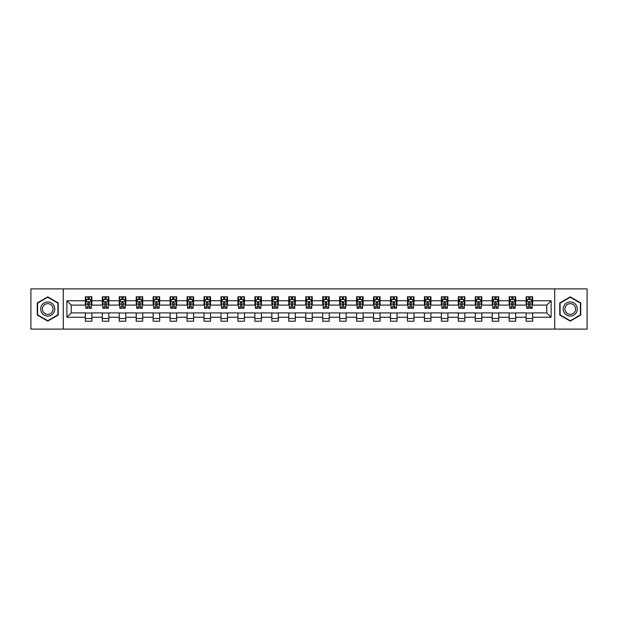 <?xml version="1.0" encoding="UTF-8"?>
<svg xmlns="http://www.w3.org/2000/svg" width="618" height="618" viewBox="0 0 618 618"><rect width="100%" height="100%" fill="white"/><g stroke="black" fill="none" stroke-linecap="round" stroke-linejoin="round"><path stroke-width="0.93" d="M554.717 329.108L587.1 329.108L587.1 288.892L554.717 288.892L554.717 329.108L63.283 329.108L63.283 288.892L30.9 288.892L30.9 329.108L63.283 329.108M554.717 288.892L63.283 288.892M532.654 300.742L532.654 296.771L526.134 296.771L526.134 300.742L515.698 300.742L515.698 296.771L509.178 296.771L509.178 300.742L498.749 300.742L498.749 296.771L492.229 296.771L492.229 300.742L481.793 300.742L481.793 296.771L475.273 296.771L475.273 300.742L464.844 300.742L464.844 296.771L458.317 296.771L458.317 300.742L447.888 300.742L447.888 296.771L441.368 296.771L441.368 300.742L430.931 300.742L430.931 296.771L424.411 296.771L424.411 300.742L413.983 300.742L413.983 296.771L407.463 296.771L407.463 300.742L397.026 300.742L397.026 296.771L390.506 296.771L390.506 300.742L380.07 300.742L380.07 296.771L373.55 296.771L373.55 300.742L363.121 300.742L363.121 296.771L356.601 296.771L356.601 300.742L346.165 300.742L346.165 296.771L339.645 296.771L339.645 300.742L329.216 300.742L329.216 296.771L322.696 296.771L322.696 300.742L312.26 300.742L312.26 296.771L305.74 296.771L305.74 300.742L295.304 300.742L295.304 296.771L288.784 296.771L288.784 300.742L278.355 300.742L278.355 296.771L271.835 296.771L271.835 300.742L261.399 300.742L261.399 296.771L254.879 296.771L254.879 300.742L244.45 300.742L244.45 296.771L237.93 296.771L237.93 300.742L227.494 300.742L227.494 296.771L220.974 296.771L220.974 300.742L210.537 300.742L210.537 296.771L204.017 296.771L204.017 300.742L193.588 300.742L193.588 296.771L187.069 296.771L187.069 300.742L176.632 300.742L176.632 296.771L170.112 296.771L170.112 300.742L159.683 300.742L159.683 296.771L153.156 296.771L153.156 300.742L142.727 300.742L142.727 296.771L136.207 296.771L136.207 300.742L125.771 300.742L125.771 296.771L119.251 296.771L119.251 300.742L108.822 300.742L108.822 296.771L102.302 296.771L102.302 300.742L91.866 300.742L91.866 296.771L85.346 296.771L85.346 300.742L66.875 300.742L66.875 317.258L71.217 312.909L85.346 312.909L85.346 321.229L91.866 321.229L91.866 312.909L102.302 312.909L102.302 321.229L108.822 321.229L108.822 312.909L119.251 312.909L119.251 321.229L125.771 321.229L125.771 312.909L136.207 312.909L136.207 321.229L142.727 321.229L142.727 312.909L153.156 312.909L153.156 321.229L159.683 321.229L159.683 312.909L170.112 312.909L170.112 321.229L176.632 321.229L176.632 312.909L187.069 312.909L187.069 321.229L193.588 321.229L193.588 312.909L204.017 312.909L204.017 321.229L210.537 321.229L210.537 312.909L220.974 312.909L220.974 321.229L227.494 321.229L227.494 312.909L237.93 312.909L237.93 321.229L244.45 321.229L244.45 312.909L254.879 312.909L254.879 321.229L261.399 321.229L261.399 312.909L271.835 312.909L271.835 321.229L278.355 321.229L278.355 312.909L288.784 312.909L288.784 321.229L295.304 321.229L295.304 312.909L305.74 312.909L305.74 321.229L312.26 321.229L312.26 312.909L322.696 312.909L322.696 321.229L329.216 321.229L329.216 312.909L339.645 312.909L339.645 321.229L346.165 321.229L346.165 312.909L356.601 312.909L356.601 321.229L363.121 321.229L363.121 312.909L373.55 312.909L373.55 321.229L380.07 321.229L380.07 312.909L390.506 312.909L390.506 321.229L397.026 321.229L397.026 312.909L407.463 312.909L407.463 321.229L413.983 321.229L413.983 312.909L424.411 312.909L424.411 321.229L430.931 321.229L430.931 312.909L441.368 312.909L441.368 321.229L447.888 321.229L447.888 312.909L458.317 312.909L458.317 321.229L464.844 321.229L464.844 312.909L475.273 312.909L475.273 321.229L481.793 321.229L481.793 312.909L492.229 312.909L492.229 321.229L498.749 321.229L498.749 312.909L509.178 312.909L509.178 321.229L515.698 321.229L515.698 312.909L526.134 312.909L526.134 321.229L532.654 321.229L532.654 312.909L546.783 312.909L546.783 305.091L532.654 305.091L532.654 300.742L551.125 300.742L551.125 317.258L532.654 317.258M526.134 317.258L515.698 317.258M509.178 317.258L498.749 317.258M492.229 317.258L481.793 317.258M475.273 317.258L464.844 317.258M458.317 317.258L447.888 317.258M441.368 317.258L430.931 317.258M424.411 317.258L413.983 317.258M407.463 317.258L397.026 317.258M390.506 317.258L380.07 317.258M373.55 317.258L363.121 317.258M356.601 317.258L346.165 317.258M339.645 317.258L329.216 317.258M322.696 317.258L312.26 317.258M305.74 317.258L295.304 317.258M288.784 317.258L278.355 317.258M271.835 317.258L261.399 317.258M254.879 317.258L244.45 317.258M237.93 317.258L227.494 317.258M220.974 317.258L210.537 317.258M204.017 317.258L193.588 317.258M187.069 317.258L176.632 317.258M170.112 317.258L159.683 317.258M153.156 317.258L142.727 317.258M136.207 317.258L125.771 317.258M119.251 317.258L108.822 317.258M102.302 317.258L91.866 317.258M85.346 317.258L66.875 317.258M526.134 300.742L526.134 305.091L515.698 305.091L515.698 300.742M509.178 300.742L509.178 305.091L498.749 305.091L498.749 300.742M492.229 300.742L492.229 305.091L481.793 305.091L481.793 300.742M475.273 300.742L475.273 305.091L464.844 305.091L464.844 300.742M458.317 300.742L458.317 305.091L447.888 305.091L447.888 300.742M441.368 300.742L441.368 305.091L430.931 305.091L430.931 300.742M424.411 300.742L424.411 305.091L413.983 305.091L413.983 300.742M407.463 300.742L407.463 305.091L397.026 305.091L397.026 300.742M390.506 300.742L390.506 305.091L380.07 305.091L380.07 300.742M373.55 300.742L373.55 305.091L363.121 305.091L363.121 300.742M356.601 300.742L356.601 305.091L346.165 305.091L346.165 300.742M339.645 300.742L339.645 305.091L329.216 305.091L329.216 300.742M322.696 300.742L322.696 305.091L312.26 305.091L312.26 300.742M305.74 300.742L305.74 305.091L295.304 305.091L295.304 300.742M288.784 300.742L288.784 305.091L278.355 305.091L278.355 300.742M271.835 300.742L271.835 305.091L261.399 305.091L261.399 300.742M254.879 300.742L254.879 305.091L244.45 305.091L244.45 300.742M237.93 300.742L237.93 305.091L227.494 305.091L227.494 300.742M220.974 300.742L220.974 305.091L210.537 305.091L210.537 300.742M204.017 300.742L204.017 305.091L193.588 305.091L193.588 300.742M187.069 300.742L187.069 305.091L176.632 305.091L176.632 300.742M170.112 300.742L170.112 305.091L159.683 305.091L159.683 300.742M153.156 300.742L153.156 305.091L142.727 305.091L142.727 300.742M136.207 300.742L136.207 305.091L125.771 305.091L125.771 300.742M119.251 300.742L119.251 305.091L108.822 305.091L108.822 300.742M102.302 300.742L102.302 305.091L91.866 305.091L91.866 300.742M85.346 300.742L85.346 305.091L71.217 305.091L66.875 300.742M71.217 305.091L71.217 312.909M551.125 317.258L546.783 312.909M546.783 305.091L551.125 300.742M85.346 299.491L85.887 299.491M87.957 299.491L89.262 299.491M91.325 299.491L91.866 299.491M85.346 304.975L85.887 304.975M87.957 304.975L89.262 304.975M91.325 304.975L91.866 304.975M85.346 313.025L91.866 313.025M85.346 318.509L91.866 318.509M102.302 313.025L108.822 313.025M102.302 318.509L108.822 318.509M102.302 299.491L102.843 299.491M104.906 299.491L106.211 299.491M108.274 299.491L108.822 299.491M102.302 304.975L102.843 304.975M104.906 304.975L106.211 304.975M108.274 304.975L108.822 304.975M119.251 313.025L125.771 313.025M119.251 318.509L125.771 318.509M119.251 299.491L119.799 299.491M121.862 299.491L123.167 299.491M125.23 299.491L125.771 299.491M119.251 304.975L119.799 304.975M121.862 304.975L123.167 304.975M125.23 304.975L125.771 304.975M136.207 313.025L142.727 313.025M136.207 318.509L142.727 318.509M136.207 299.491L136.748 299.491M138.818 299.491L140.116 299.491M142.186 299.491L142.727 299.491M136.207 304.975L136.748 304.975M138.818 304.975L140.116 304.975M142.186 304.975L142.727 304.975M153.156 313.025L159.683 313.025M153.156 318.509L159.683 318.509M153.156 299.491L153.704 299.491M155.767 299.491L157.072 299.491M159.135 299.491L159.683 299.491M153.156 304.975L153.704 304.975M155.767 304.975L157.072 304.975M159.135 304.975L159.683 304.975M170.112 313.025L176.632 313.025M170.112 318.509L176.632 318.509M170.112 299.491L170.653 299.491M172.723 299.491L174.029 299.491M176.091 299.491L176.632 299.491M170.112 304.975L170.653 304.975M172.723 304.975L174.029 304.975M176.091 304.975L176.632 304.975M187.069 313.025L193.588 313.025M187.069 318.509L193.588 318.509M187.069 299.491L187.609 299.491M189.672 299.491L190.977 299.491M193.04 299.491L193.588 299.491M187.069 304.975L187.609 304.975M189.672 304.975L190.977 304.975M193.04 304.975L193.588 304.975M204.017 313.025L210.537 313.025M204.017 318.509L210.537 318.509M204.017 299.491L204.566 299.491M206.628 299.491L207.934 299.491M209.996 299.491L210.537 299.491M204.017 304.975L204.566 304.975M206.628 304.975L207.934 304.975M209.996 304.975L210.537 304.975M220.974 313.025L227.494 313.025M220.974 318.509L227.494 318.509M220.974 299.491L221.514 299.491M223.585 299.491L224.882 299.491M226.953 299.491L227.494 299.491M220.974 304.975L221.514 304.975M223.585 304.975L224.882 304.975M226.953 304.975L227.494 304.975M237.93 313.025L244.45 313.025M237.93 318.509L244.45 318.509M237.93 299.491L238.471 299.491M240.533 299.491L241.839 299.491M243.901 299.491L244.45 299.491M237.93 304.975L238.471 304.975M240.533 304.975L241.839 304.975M243.901 304.975L244.45 304.975M254.879 313.025L261.399 313.025M254.879 318.509L261.399 318.509M254.879 299.491L255.419 299.491M257.49 299.491L258.795 299.491M260.858 299.491L261.399 299.491M254.879 304.975L255.419 304.975M257.49 304.975L258.795 304.975M260.858 304.975L261.399 304.975M271.835 313.025L278.355 313.025M271.835 318.509L278.355 318.509M271.835 299.491L272.376 299.491M274.438 299.491L275.744 299.491M277.806 299.491L278.355 299.491M271.835 304.975L272.376 304.975M274.438 304.975L275.744 304.975M277.806 304.975L278.355 304.975M288.784 313.025L295.304 313.025M288.784 318.509L295.304 318.509M288.784 299.491L289.332 299.491M291.395 299.491L292.7 299.491M294.763 299.491L295.304 299.491M288.784 304.975L289.332 304.975M291.395 304.975L292.7 304.975M294.763 304.975L295.304 304.975M305.74 313.025L312.26 313.025M305.74 318.509L312.26 318.509M305.74 299.491L306.281 299.491M308.351 299.491L309.649 299.491M311.719 299.491L312.26 299.491M305.74 304.975L306.281 304.975M308.351 304.975L309.649 304.975M311.719 304.975L312.26 304.975M322.696 313.025L329.216 313.025M322.696 318.509L329.216 318.509M322.696 299.491L323.237 299.491M325.3 299.491L326.605 299.491M328.668 299.491L329.216 299.491M322.696 304.975L323.237 304.975M325.3 304.975L326.605 304.975M328.668 304.975L329.216 304.975M339.645 313.025L346.165 313.025M339.645 318.509L346.165 318.509M339.645 299.491L340.194 299.491M342.256 299.491L343.562 299.491M345.624 299.491L346.165 299.491M339.645 304.975L340.194 304.975M342.256 304.975L343.562 304.975M345.624 304.975L346.165 304.975M356.601 313.025L363.121 313.025M356.601 318.509L363.121 318.509M356.601 299.491L357.142 299.491M359.205 299.491L360.51 299.491M362.581 299.491L363.121 299.491M356.601 304.975L357.142 304.975M359.205 304.975L360.51 304.975M362.581 304.975L363.121 304.975M373.55 313.025L380.07 313.025M373.55 318.509L380.07 318.509M373.55 299.491L374.099 299.491M376.161 299.491L377.467 299.491M379.529 299.491L380.07 299.491M373.55 304.975L374.099 304.975M376.161 304.975L377.467 304.975M379.529 304.975L380.07 304.975M390.506 313.025L397.026 313.025M390.506 318.509L397.026 318.509M390.506 299.491L391.047 299.491M393.118 299.491L394.415 299.491M396.486 299.491L397.026 299.491M390.506 304.975L391.047 304.975M393.118 304.975L394.415 304.975M396.486 304.975L397.026 304.975M407.463 313.025L413.983 313.025M407.463 318.509L413.983 318.509M407.463 299.491L408.004 299.491M410.066 299.491L411.372 299.491M413.434 299.491L413.983 299.491M407.463 304.975L408.004 304.975M410.066 304.975L411.372 304.975M413.434 304.975L413.983 304.975M424.411 313.025L430.931 313.025M424.411 318.509L430.931 318.509M424.411 299.491L424.96 299.491M427.023 299.491L428.328 299.491M430.391 299.491L430.931 299.491M424.411 304.975L424.96 304.975M427.023 304.975L428.328 304.975M430.391 304.975L430.931 304.975M441.368 313.025L447.888 313.025M441.368 318.509L447.888 318.509M441.368 299.491L441.909 299.491M443.971 299.491L445.277 299.491M447.347 299.491L447.888 299.491M441.368 304.975L441.909 304.975M443.971 304.975L445.277 304.975M447.347 304.975L447.888 304.975M458.317 313.025L464.844 313.025M458.317 318.509L464.844 318.509M458.317 299.491L458.865 299.491M460.928 299.491L462.233 299.491M464.296 299.491L464.844 299.491M458.317 304.975L458.865 304.975M460.928 304.975L462.233 304.975M464.296 304.975L464.844 304.975M475.273 313.025L481.793 313.025M475.273 318.509L481.793 318.509M475.273 299.491L475.814 299.491M477.884 299.491L479.182 299.491M481.252 299.491L481.793 299.491M475.273 304.975L475.814 304.975M477.884 304.975L479.182 304.975M481.252 304.975L481.793 304.975M492.229 313.025L498.749 313.025M492.229 318.509L498.749 318.509M492.229 299.491L492.77 299.491M494.833 299.491L496.138 299.491M498.201 299.491L498.749 299.491M492.229 304.975L492.77 304.975M494.833 304.975L496.138 304.975M498.201 304.975L498.749 304.975M509.178 313.025L515.698 313.025M509.178 318.509L515.698 318.509M509.178 299.491L509.726 299.491M511.789 299.491L513.095 299.491M515.157 299.491L515.698 299.491M509.178 304.975L509.726 304.975M511.789 304.975L513.095 304.975M515.157 304.975L515.698 304.975M526.134 313.025L532.654 313.025M526.134 318.509L532.654 318.509M526.134 299.491L526.675 299.491M528.738 299.491L530.043 299.491M532.113 299.491L532.654 299.491M526.134 304.975L526.675 304.975M528.738 304.975L530.043 304.975M532.113 304.975L532.654 304.975M47.748 321.113L58.231 315.056L58.231 302.944L47.748 296.887L37.258 302.944L37.258 315.056L47.748 321.113M580.742 302.944L570.252 296.887L559.769 302.944L559.769 315.056L570.252 321.113L580.742 315.056L580.742 302.944M89.262 298.185L87.957 298.185M91.325 306.984L89.262 306.984L89.262 308.351L91.325 308.351L91.325 301.715L90.236 299.545L86.976 299.545L85.887 301.715L85.887 308.351L87.957 308.351L87.957 306.984L85.887 306.984M85.887 301.715L85.887 296.771M91.325 301.715L91.325 296.771M87.957 299.545L87.957 296.771M89.262 296.771L89.262 299.545M89.262 306.984L89.262 302.534L87.957 302.534L87.957 306.984M53.859 312.53A7.061 7.061 0 0 0 51.279 302.882A7.061 7.061 0 0 0 41.63 305.47A7.061 7.061 0 0 0 44.21 315.118A7.061 7.061 0 0 0 53.859 312.53M52.375 311.673A5.346 5.346 0 0 0 50.421 304.365A5.346 5.346 0 0 0 43.113 306.327A5.346 5.346 0 0 0 45.068 313.635A5.346 5.346 0 0 0 52.375 311.673M37.582 314.863L37.582 303.137L47.748 297.266L57.907 303.137L57.907 314.863L47.748 320.734L37.582 314.863M570.252 301.939A7.061 7.061 0 0 0 563.191 309A7.061 7.061 0 0 0 570.252 316.061A7.061 7.061 0 0 0 577.32 309A7.061 7.061 0 0 0 570.252 301.939M570.252 303.654A5.346 5.346 0 0 0 564.906 309A5.346 5.346 0 0 0 570.252 314.346A5.346 5.346 0 0 0 575.605 309A5.346 5.346 0 0 0 570.252 303.654M580.418 314.863L570.252 320.734L560.093 314.863L560.093 303.137L570.252 297.266L580.418 303.137L580.418 314.863M106.211 298.185L104.906 298.185M108.274 306.984L106.211 306.984L106.211 308.351L108.274 308.351L108.274 301.715L107.192 299.545L103.932 299.545L102.843 301.715L102.843 308.351L104.906 308.351L104.906 306.984L102.843 306.984M102.843 301.715L102.843 296.771M108.274 301.715L108.274 296.771M104.906 299.545L104.906 296.771M106.211 296.771L106.211 299.545M106.211 306.984L106.211 302.534L104.906 302.534L104.906 306.984M123.167 298.185L121.862 298.185M125.23 306.984L123.167 306.984L123.167 308.351L125.23 308.351L125.23 301.715L124.141 299.545L120.881 299.545L119.799 301.715L119.799 308.351L121.862 308.351L121.862 306.984L119.799 306.984M119.799 301.715L119.799 296.771M125.23 301.715L125.23 296.771M121.862 299.545L121.862 296.771M123.167 296.771L123.167 299.545M123.167 306.984L123.167 302.534L121.862 302.534L121.862 306.984M140.116 298.185L138.818 298.185M142.186 306.984L140.116 306.984L140.116 308.351L142.186 308.351L142.186 301.715L141.097 299.545L137.837 299.545L136.748 301.715L136.748 308.351L138.818 308.351L138.818 306.984L136.748 306.984M136.748 301.715L136.748 296.771M142.186 301.715L142.186 296.771M138.818 299.545L138.818 296.771M140.116 296.771L140.116 299.545M140.116 306.984L140.116 302.534L138.818 302.534L138.818 306.984M157.072 298.185L155.767 298.185M159.135 306.984L157.072 306.984L157.072 308.351L159.135 308.351L159.135 301.715L158.053 299.545L154.794 299.545L153.704 301.715L153.704 308.351L155.767 308.351L155.767 306.984L153.704 306.984M153.704 301.715L153.704 296.771M159.135 301.715L159.135 296.771M155.767 299.545L155.767 296.771M157.072 296.771L157.072 299.545M157.072 306.984L157.072 302.534L155.767 302.534L155.767 306.984M174.029 298.185L172.723 298.185M176.091 306.984L174.029 306.984L174.029 308.351L176.091 308.351L176.091 301.715L175.002 299.545L171.742 299.545L170.653 301.715L170.653 308.351L172.723 308.351L172.723 306.984L170.653 306.984M170.653 301.715L170.653 296.771M176.091 301.715L176.091 296.771M172.723 299.545L172.723 296.771M174.029 296.771L174.029 299.545M174.029 306.984L174.029 302.534L172.723 302.534L172.723 306.984M190.977 298.185L189.672 298.185M193.04 306.984L190.977 306.984L190.977 308.351L193.04 308.351L193.04 301.715L191.959 299.545L188.699 299.545L187.609 301.715L187.609 308.351L189.672 308.351L189.672 306.984L187.609 306.984M187.609 301.715L187.609 296.771M193.04 301.715L193.04 296.771M189.672 299.545L189.672 296.771M190.977 296.771L190.977 299.545M190.977 306.984L190.977 302.534L189.672 302.534L189.672 306.984M207.934 298.185L206.628 298.185M209.996 306.984L207.934 306.984L207.934 308.351L209.996 308.351L209.996 301.715L208.907 299.545L205.647 299.545L204.566 301.715L204.566 308.351L206.628 308.351L206.628 306.984L204.566 306.984M204.566 301.715L204.566 296.771M209.996 301.715L209.996 296.771M206.628 299.545L206.628 296.771M207.934 296.771L207.934 299.545M207.934 306.984L207.934 302.534L206.628 302.534L206.628 306.984M224.882 298.185L223.585 298.185M226.953 306.984L224.882 306.984L224.882 308.351L226.953 308.351L226.953 301.715L225.864 299.545L222.604 299.545L221.514 301.715L221.514 308.351L223.585 308.351L223.585 306.984L221.514 306.984M221.514 301.715L221.514 296.771M226.953 301.715L226.953 296.771M223.585 299.545L223.585 296.771M224.882 296.771L224.882 299.545M224.882 306.984L224.882 302.534L223.585 302.534L223.585 306.984M241.839 298.185L240.533 298.185M243.901 306.984L241.839 306.984L241.839 308.351L243.901 308.351L243.901 301.715L242.82 299.545L239.56 299.545L238.471 301.715L238.471 308.351L240.533 308.351L240.533 306.984L238.471 306.984M238.471 301.715L238.471 296.771M243.901 301.715L243.901 296.771M240.533 299.545L240.533 296.771M241.839 296.771L241.839 299.545M241.839 306.984L241.839 302.534L240.533 302.534L240.533 306.984M258.795 298.185L257.49 298.185M260.858 306.984L258.795 306.984L258.795 308.351L260.858 308.351L260.858 301.715L259.769 299.545L256.509 299.545L255.419 301.715L255.419 308.351L257.49 308.351L257.49 306.984L255.419 306.984M255.419 301.715L255.419 296.771M260.858 301.715L260.858 296.771M257.49 299.545L257.49 296.771M258.795 296.771L258.795 299.545M258.795 306.984L258.795 302.534L257.49 302.534L257.49 306.984M275.744 298.185L274.438 298.185M277.806 306.984L275.744 306.984L275.744 308.351L277.806 308.351L277.806 301.715L276.725 299.545L273.465 299.545L272.376 301.715L272.376 308.351L274.438 308.351L274.438 306.984L272.376 306.984M272.376 301.715L272.376 296.771M277.806 301.715L277.806 296.771M274.438 299.545L274.438 296.771M275.744 296.771L275.744 299.545M275.744 306.984L275.744 302.534L274.438 302.534L274.438 306.984M292.7 298.185L291.395 298.185M294.763 306.984L292.7 306.984L292.7 308.351L294.763 308.351L294.763 301.715L293.674 299.545L290.414 299.545L289.332 301.715L289.332 308.351L291.395 308.351L291.395 306.984L289.332 306.984M289.332 301.715L289.332 296.771M294.763 301.715L294.763 296.771M291.395 299.545L291.395 296.771M292.7 296.771L292.7 299.545M292.7 306.984L292.7 302.534L291.395 302.534L291.395 306.984M309.649 298.185L308.351 298.185M311.719 306.984L309.649 306.984L309.649 308.351L311.719 308.351L311.719 301.715L310.63 299.545L307.37 299.545L306.281 301.715L306.281 308.351L308.351 308.351L308.351 306.984L306.281 306.984M306.281 301.715L306.281 296.771M311.719 301.715L311.719 296.771M308.351 299.545L308.351 296.771M309.649 296.771L309.649 299.545M309.649 306.984L309.649 302.534L308.351 302.534L308.351 306.984M326.605 298.185L325.3 298.185M328.668 306.984L326.605 306.984L326.605 308.351L328.668 308.351L328.668 301.715L327.586 299.545L324.326 299.545L323.237 301.715L323.237 308.351L325.3 308.351L325.3 306.984L323.237 306.984M323.237 301.715L323.237 296.771M328.668 301.715L328.668 296.771M325.3 299.545L325.3 296.771M326.605 296.771L326.605 299.545M326.605 306.984L326.605 302.534L325.3 302.534L325.3 306.984M343.562 298.185L342.256 298.185M345.624 306.984L343.562 306.984L343.562 308.351L345.624 308.351L345.624 301.715L344.535 299.545L341.275 299.545L340.194 301.715L340.194 308.351L342.256 308.351L342.256 306.984L340.194 306.984M340.194 301.715L340.194 296.771M345.624 301.715L345.624 296.771M342.256 299.545L342.256 296.771M343.562 296.771L343.562 299.545M343.562 306.984L343.562 302.534L342.256 302.534L342.256 306.984M360.51 298.185L359.205 298.185M362.581 306.984L360.51 306.984L360.51 308.351L362.581 308.351L362.581 301.715L361.491 299.545L358.231 299.545L357.142 301.715L357.142 308.351L359.205 308.351L359.205 306.984L357.142 306.984M357.142 301.715L357.142 296.771M362.581 301.715L362.581 296.771M359.205 299.545L359.205 296.771M360.51 296.771L360.51 299.545M360.51 306.984L360.51 302.534L359.205 302.534L359.205 306.984M377.467 298.185L376.161 298.185M379.529 306.984L377.467 306.984L377.467 308.351L379.529 308.351L379.529 301.715L378.44 299.545L375.18 299.545L374.099 301.715L374.099 308.351L376.161 308.351L376.161 306.984L374.099 306.984M374.099 301.715L374.099 296.771M379.529 301.715L379.529 296.771M376.161 299.545L376.161 296.771M377.467 296.771L377.467 299.545M377.467 306.984L377.467 302.534L376.161 302.534L376.161 306.984M394.415 298.185L393.118 298.185M396.486 306.984L394.415 306.984L394.415 308.351L396.486 308.351L396.486 301.715L395.396 299.545L392.136 299.545L391.047 301.715L391.047 308.351L393.118 308.351L393.118 306.984L391.047 306.984M391.047 301.715L391.047 296.771M396.486 301.715L396.486 296.771M393.118 299.545L393.118 296.771M394.415 296.771L394.415 299.545M394.415 306.984L394.415 302.534L393.118 302.534L393.118 306.984M411.372 298.185L410.066 298.185M413.434 306.984L411.372 306.984L411.372 308.351L413.434 308.351L413.434 301.715L412.353 299.545L409.093 299.545L408.004 301.715L408.004 308.351L410.066 308.351L410.066 306.984L408.004 306.984M408.004 301.715L408.004 296.771M413.434 301.715L413.434 296.771M410.066 299.545L410.066 296.771M411.372 296.771L411.372 299.545M411.372 306.984L411.372 302.534L410.066 302.534L410.066 306.984M428.328 298.185L427.023 298.185M430.391 306.984L428.328 306.984L428.328 308.351L430.391 308.351L430.391 301.715L429.301 299.545L426.041 299.545L424.96 301.715L424.96 308.351L427.023 308.351L427.023 306.984L424.96 306.984M424.96 301.715L424.96 296.771M430.391 301.715L430.391 296.771M427.023 299.545L427.023 296.771M428.328 296.771L428.328 299.545M428.328 306.984L428.328 302.534L427.023 302.534L427.023 306.984M445.277 298.185L443.971 298.185M447.347 306.984L445.277 306.984L445.277 308.351L447.347 308.351L447.347 301.715L446.258 299.545L442.998 299.545L441.909 301.715L441.909 308.351L443.971 308.351L443.971 306.984L441.909 306.984M441.909 301.715L441.909 296.771M447.347 301.715L447.347 296.771M443.971 299.545L443.971 296.771M445.277 296.771L445.277 299.545M445.277 306.984L445.277 302.534L443.971 302.534L443.971 306.984M462.233 298.185L460.928 298.185M464.296 306.984L462.233 306.984L462.233 308.351L464.296 308.351L464.296 301.715L463.206 299.545L459.946 299.545L458.865 301.715L458.865 308.351L460.928 308.351L460.928 306.984L458.865 306.984M458.865 301.715L458.865 296.771M464.296 301.715L464.296 296.771M460.928 299.545L460.928 296.771M462.233 296.771L462.233 299.545M462.233 306.984L462.233 302.534L460.928 302.534L460.928 306.984M479.182 298.185L477.884 298.185M481.252 306.984L479.182 306.984L479.182 308.351L481.252 308.351L481.252 301.715L480.163 299.545L476.903 299.545L475.814 301.715L475.814 308.351L477.884 308.351L477.884 306.984L475.814 306.984M475.814 301.715L475.814 296.771M481.252 301.715L481.252 296.771M477.884 299.545L477.884 296.771M479.182 296.771L479.182 299.545M479.182 306.984L479.182 302.534L477.884 302.534L477.884 306.984M496.138 298.185L494.833 298.185M498.201 306.984L496.138 306.984L496.138 308.351L498.201 308.351L498.201 301.715L497.119 299.545L493.859 299.545L492.77 301.715L492.77 308.351L494.833 308.351L494.833 306.984L492.77 306.984M492.77 301.715L492.77 296.771M498.201 301.715L498.201 296.771M494.833 299.545L494.833 296.771M496.138 296.771L496.138 299.545M496.138 306.984L496.138 302.534L494.833 302.534L494.833 306.984M513.095 298.185L511.789 298.185M515.157 306.984L513.095 306.984L513.095 308.351L515.157 308.351L515.157 301.715L514.068 299.545L510.808 299.545L509.726 301.715L509.726 308.351L511.789 308.351L511.789 306.984L509.726 306.984M509.726 301.715L509.726 296.771M515.157 301.715L515.157 296.771M511.789 299.545L511.789 296.771M513.095 296.771L513.095 299.545M513.095 306.984L513.095 302.534L511.789 302.534L511.789 306.984M530.043 298.185L528.738 298.185M532.113 306.984L530.043 306.984L530.043 308.351L532.113 308.351L532.113 301.715L531.024 299.545L527.764 299.545L526.675 301.715L526.675 308.351L528.738 308.351L528.738 306.984L526.675 306.984M526.675 301.715L526.675 296.771M532.113 301.715L532.113 296.771M528.738 299.545L528.738 296.771M530.043 296.771L530.043 299.545M530.043 306.984L530.043 302.534L528.738 302.534L528.738 306.984M91.294 301.661L85.917 301.661M85.887 299.676L86.914 299.676M90.305 299.676L91.325 299.676M87.957 304.071L85.887 304.071M91.325 304.071L89.262 304.071M89.262 298.88L87.957 298.88M108.25 301.661L102.874 301.661M102.843 299.676L103.863 299.676M107.254 299.676L108.274 299.676M104.906 304.071L102.843 304.071M108.274 304.071L106.211 304.071M106.211 298.88L104.906 298.88M125.207 301.661L119.822 301.661M119.799 299.676L120.819 299.676M124.21 299.676L125.23 299.676M121.862 304.071L119.799 304.071M125.23 304.071L123.167 304.071M123.167 298.88L121.862 298.88M142.155 301.661L136.779 301.661M136.748 299.676L137.768 299.676M141.159 299.676L142.186 299.676M138.818 304.071L136.748 304.071M142.186 304.071L140.116 304.071M140.116 298.88L138.818 298.88M159.112 301.661L153.727 301.661M153.704 299.676L154.724 299.676M158.115 299.676L159.135 299.676M155.767 304.071L153.704 304.071M159.135 304.071L157.072 304.071M157.072 298.88L155.767 298.88M176.06 301.661L170.684 301.661M170.653 299.676L171.68 299.676M175.072 299.676L176.091 299.676M172.723 304.071L170.653 304.071M176.091 304.071L174.029 304.071M174.029 298.88L172.723 298.88M193.017 301.661L187.64 301.661M187.609 299.676L188.629 299.676M192.02 299.676L193.04 299.676M189.672 304.071L187.609 304.071M193.04 304.071L190.977 304.071M190.977 298.88L189.672 298.88M209.973 301.661L204.589 301.661M204.566 299.676L205.585 299.676M208.977 299.676L209.996 299.676M206.628 304.071L204.566 304.071M209.996 304.071L207.934 304.071M207.934 298.88L206.628 298.88M226.922 301.661L221.545 301.661M221.514 299.676L222.542 299.676M225.925 299.676L226.953 299.676M223.585 304.071L221.514 304.071M226.953 304.071L224.882 304.071M224.882 298.88L223.585 298.88M243.878 301.661L238.494 301.661M238.471 299.676L239.49 299.676M242.882 299.676L243.901 299.676M240.533 304.071L238.471 304.071M243.901 304.071L241.839 304.071M241.839 298.88L240.533 298.88M260.827 301.661L255.45 301.661M255.419 299.676L256.447 299.676M259.838 299.676L260.858 299.676M257.49 304.071L255.419 304.071M260.858 304.071L258.795 304.071M258.795 298.88L257.49 298.88M277.783 301.661L272.407 301.661M272.376 299.676L273.395 299.676M276.787 299.676L277.806 299.676M274.438 304.071L272.376 304.071M277.806 304.071L275.744 304.071M275.744 298.88L274.438 298.88M294.74 301.661L289.355 301.661M289.332 299.676L290.352 299.676M293.743 299.676L294.763 299.676M291.395 304.071L289.332 304.071M294.763 304.071L292.7 304.071M292.7 298.88L291.395 298.88M311.688 301.661L306.312 301.661M306.281 299.676L307.308 299.676M310.692 299.676L311.719 299.676M308.351 304.071L306.281 304.071M311.719 304.071L309.649 304.071M309.649 298.88L308.351 298.88M328.645 301.661L323.26 301.661M323.237 299.676L324.257 299.676M327.648 299.676L328.668 299.676M325.3 304.071L323.237 304.071M328.668 304.071L326.605 304.071M326.605 298.88L325.3 298.88M345.593 301.661L340.217 301.661M340.194 299.676L341.213 299.676M344.605 299.676L345.624 299.676M342.256 304.071L340.194 304.071M345.624 304.071L343.562 304.071M343.562 298.88L342.256 298.88M362.55 301.661L357.173 301.661M357.142 299.676L358.162 299.676M361.553 299.676L362.581 299.676M359.205 304.071L357.142 304.071M362.581 304.071L360.51 304.071M360.51 298.88L359.205 298.88M379.506 301.661L374.122 301.661M374.099 299.676L375.118 299.676M378.51 299.676L379.529 299.676M376.161 304.071L374.099 304.071M379.529 304.071L377.467 304.071M377.467 298.88L376.161 298.88M396.455 301.661L391.078 301.661M391.047 299.676L392.075 299.676M395.458 299.676L396.486 299.676M393.118 304.071L391.047 304.071M396.486 304.071L394.415 304.071M394.415 298.88L393.118 298.88M413.411 301.661L408.027 301.661M408.004 299.676L409.023 299.676M412.415 299.676L413.434 299.676M410.066 304.071L408.004 304.071M413.434 304.071L411.372 304.071M411.372 298.88L410.066 298.88M430.36 301.661L424.983 301.661M424.96 299.676L425.98 299.676M429.371 299.676L430.391 299.676M427.023 304.071L424.96 304.071M430.391 304.071L428.328 304.071M428.328 298.88L427.023 298.88M447.316 301.661L441.94 301.661M441.909 299.676L442.928 299.676M446.32 299.676L447.347 299.676M443.971 304.071L441.909 304.071M447.347 304.071L445.277 304.071M445.277 298.88L443.971 298.88M464.272 301.661L458.888 301.661M458.865 299.676L459.885 299.676M463.276 299.676L464.296 299.676M460.928 304.071L458.865 304.071M464.296 304.071L462.233 304.071M462.233 298.88L460.928 298.88M481.221 301.661L475.845 301.661M475.814 299.676L476.841 299.676M480.232 299.676L481.252 299.676M477.884 304.071L475.814 304.071M481.252 304.071L479.182 304.071M479.182 298.88L477.884 298.88M498.178 301.661L492.793 301.661M492.77 299.676L493.79 299.676M497.181 299.676L498.201 299.676M494.833 304.071L492.77 304.071M498.201 304.071L496.138 304.071M496.138 298.88L494.833 298.88M515.126 301.661L509.75 301.661M509.726 299.676L510.746 299.676M514.137 299.676L515.157 299.676M511.789 304.071L509.726 304.071M515.157 304.071L513.095 304.071M513.095 298.88L511.789 298.88M532.083 301.661L526.706 301.661M526.675 299.676L527.695 299.676M531.086 299.676L532.113 299.676M528.738 304.071L526.675 304.071M532.113 304.071L530.043 304.071M530.043 298.88L528.738 298.88"/></g></svg>
